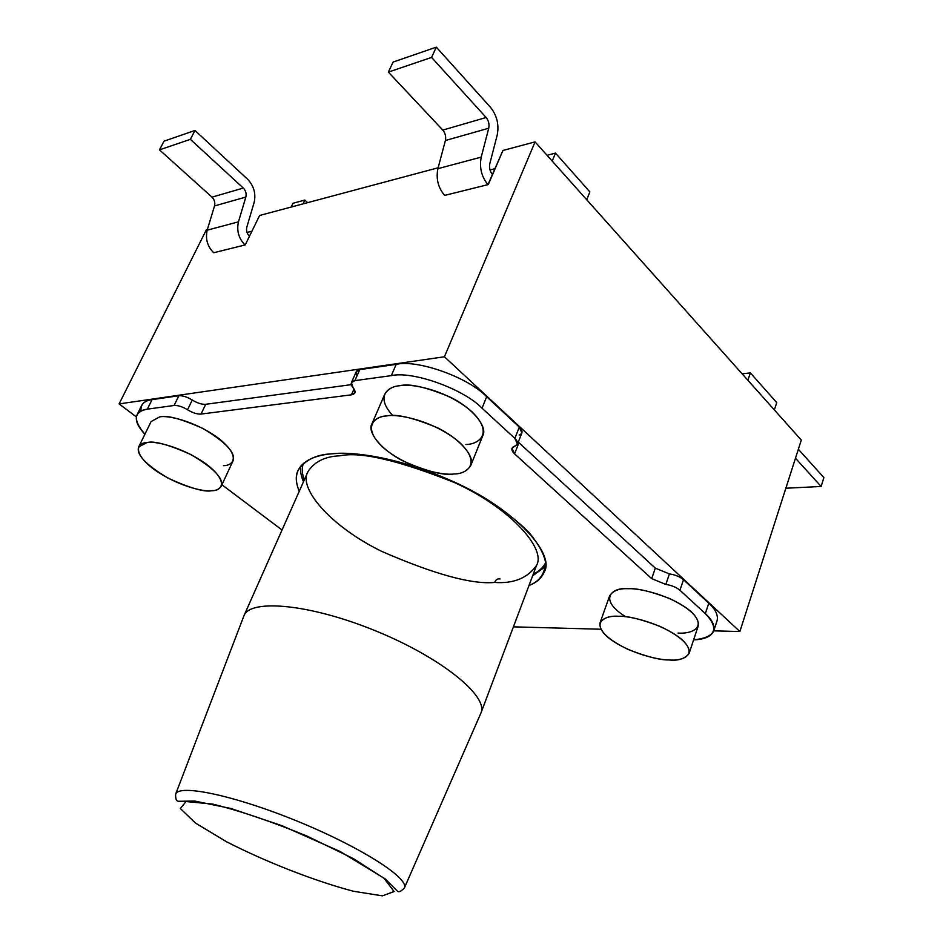 <?xml version="1.0" encoding="UTF-8"?>
<svg xmlns="http://www.w3.org/2000/svg" width="943" height="943" viewBox="0 0 943 943"><rect width="100%" height="100%" fill="white"/><g stroke="black" fill="none" stroke-linecap="round" stroke-linejoin="round"><path stroke-width="1.41" d="M245.015 244.968L213.684 252.748C207.413 246.418 205.244 238.897 207.189 230.175L214.521 205.939C215.275 202.592 214.438 199.668 212.01 197.146L159.461 149.854L190.38 139.352L194.977 130.476L164.035 141.155L159.461 149.854L164.035 141.155L194.977 130.476L190.38 139.352L243.306 188.058C245.758 190.639 246.594 193.645 245.84 197.063L238.461 221.841C236.504 230.752 238.685 238.461 245.015 244.968C238.685 238.461 236.504 230.752 238.461 221.841L245.84 197.063C246.594 193.645 245.758 190.639 243.306 188.058L190.38 139.352L159.461 149.854L212.01 197.146L243.306 188.058L212.01 197.146C214.438 199.668 215.275 202.592 214.521 205.939L245.84 197.063L214.521 205.939L207.189 230.175L238.461 221.841L207.189 230.175C205.244 238.897 207.413 246.418 213.684 252.748L245.015 244.968M206.423 229.679L207.413 229.42L206.423 229.679L119.101 403.899L444.436 356.772L535.07 141.886L801.291 440.086L739.878 631.539L713.733 630.843L739.878 631.539L801.291 440.086L535.07 141.886L502.937 150.467L535.07 141.886L444.436 356.772L739.878 631.539L444.436 356.772L119.101 403.899L206.423 229.679M259.631 215.476L438.13 167.783L259.631 215.476L245.239 244.921L259.631 215.476M502.937 150.467L488.285 184.557L444.624 195.401C438.153 187.74 435.902 178.828 437.894 168.667L445.402 140.507C446.169 136.617 445.308 133.14 442.797 130.087L388.363 72.104L431.576 57.417L436.314 47.15L393.101 62.073L388.363 72.104L393.101 62.073L436.314 47.15L490.56 107.396L436.314 47.15L431.576 57.417L486.128 117.498C488.627 120.657 489.5 124.228 488.733 128.224L481.225 157.116C479.233 167.548 481.484 176.718 487.967 184.639L502.937 150.467M489.995 169.964L495.122 168.644L489.995 169.964M547.046 155.3L555.498 153.12L589.882 191.9L555.498 153.12L552.197 161.076L555.498 153.12L547.046 155.3M742.129 373.829L750.38 372.898L776.749 402.626L750.38 372.898L747.882 380.265L750.38 372.898L742.129 373.829M774.344 409.91L776.749 402.626L774.344 409.91M586.723 199.751L589.882 191.9L586.723 199.751M293.025 203.252L291.21 207.036L293.025 203.252L304.895 200.057L293.025 203.252M303.068 203.865L304.895 200.057L307.63 202.651L304.895 200.057L303.068 203.865M247.691 232.273L251.958 231.188L247.691 232.273L247.278 233.121L247.691 232.273M136.358 416.9L119.101 403.899L136.358 416.9M532.654 575.784L545.573 566.495L532.654 575.784M300.782 466.101C300.074 470.628 300.97 475.85 303.469 481.79M304.247 480.022C302.019 473.61 301.713 468.117 303.316 463.543C301.713 468.117 302.019 473.61 304.247 480.022M545.573 562.9C542.897 567.827 538.818 571.517 533.325 573.981C538.818 571.517 542.897 567.827 545.573 562.9M221.923 484.761L282.051 530.001L221.923 484.761M513.405 626.847L600.891 629.229L513.405 626.847M517.471 444.129L521.892 432.884L519.322 427.096L514.866 438.389L519.322 427.096L486.671 396.744L482.026 408.178L514.866 438.389L517.471 444.129L511.99 448.243L514.572 453.854L518.933 442.738L514.572 453.854L651.684 578.637L655.326 568.146L518.273 442.09L655.326 568.146L669.412 573.933C675.153 574.747 679.844 576.68 683.51 579.721L679.938 590.235L705.34 613.61C712.165 619.799 714.971 625.551 713.733 630.879C711.246 636.466 704.527 639.46 693.6 639.873C715.678 637.503 719.592 628.745 705.34 613.61L679.938 590.235C676.261 587.218 671.557 585.285 665.817 584.436L651.684 578.637L514.572 453.854C510.929 450.176 510.976 447.619 514.713 446.204C518.497 444.778 518.544 442.173 514.866 438.389L482.026 408.178C463.543 388.917 412.539 370.693 391.31 375.632L354.886 380.642C350.69 381.561 350.101 383.954 353.142 387.797C356.136 391.628 355.57 393.974 351.433 394.822L201.024 414.083C197.122 414.283 192.631 412.857 187.539 409.769C182.423 406.681 177.944 405.254 174.113 405.478L147.344 409.156C133.67 411.761 132.869 420.118 144.904 434.24C137.548 426.425 134.92 419.965 137.03 414.837C138.786 411.702 142.228 409.804 147.344 409.156L174.113 405.478L178.84 395.754C182.683 395.506 187.15 396.932 192.254 400.021C197.323 403.109 201.802 404.535 205.704 404.299L351.279 384.65L205.704 404.299L201.024 414.083L351.433 394.822L354.026 388.929L351.433 394.822L354.886 392.854L351.385 382.669L354.886 380.642L391.31 375.632L396.19 364.363C417.443 359.248 468.317 377.377 486.671 396.744L519.322 427.096C522.988 430.904 522.917 433.544 519.133 434.994M392.889 415.663C374.63 396.213 388.398 386.324 399.785 385.722C409.675 383.094 446.145 389.376 471.736 411.561C494.651 433.792 478.136 444.495 465.901 444.483M299.261 491.256C288.204 465.205 311.166 455.363 331.971 453.807C354.32 450.754 417.36 459.052 485.091 498.281C502.607 509.397 517.177 520.725 528.823 532.265C538.123 543.404 543.687 553.293 545.49 561.957C545.113 573.615 539.62 581.454 528.999 585.473C536.367 582.833 541.506 578.236 544.417 571.706C554.814 553.824 516.01 510.08 455.799 482.733C396.944 455.929 352.364 451.744 331.971 453.807C316.129 454.455 304.778 460.066 297.941 470.616C295.348 476.05 295.784 482.922 299.261 491.256M625.728 616.781C596.53 598.569 613.315 586.817 628.203 588.727C638.411 587.902 671.958 595.174 691.384 611.889C708.287 628.439 689.946 634.12 678.088 633.059M221.251 486.211C219.259 489.169 216.088 490.678 211.751 490.737C204.501 492.293 190.038 488.144 168.349 478.278C145.741 464.758 135.863 454.29 138.715 446.864L147.084 442.538C153.933 440.629 168.443 444.589 190.604 454.396C213.802 468.082 224.021 478.69 221.251 486.211L233.039 460.844C235.95 453.029 225.919 442.243 202.945 428.487C180.95 418.716 166.498 414.861 159.603 416.936C166.298 414.955 194.682 420.484 219.189 438.778C241.797 457.131 232.52 465.795 223.444 465.665M141.037 410.995C140.401 404.5 144.067 400.704 152.047 399.632L178.84 395.754L152.047 399.632L147.344 409.156L152.047 399.632C146.919 400.315 143.466 402.248 141.686 405.431L137.03 414.837M357.067 375.703C355.146 372.367 356.041 370.34 359.754 369.621L396.19 364.363L359.754 369.621L354.886 380.642L359.754 369.621L356.254 371.695L351.385 382.669M683.51 579.721L708.782 603.214C715.572 609.437 718.342 615.249 717.081 620.647C718.342 615.249 715.572 609.437 708.782 603.214L683.51 579.721C679.844 576.68 675.153 574.747 669.412 573.933L655.326 568.146L651.684 578.637L665.817 584.436L669.412 573.933L665.817 584.436C671.557 585.285 676.261 587.218 679.938 590.235L683.51 579.721M705.34 613.61L708.782 603.214L705.34 613.61M486.671 396.744C468.317 377.377 417.443 359.248 396.19 364.363L391.31 375.632C412.539 370.693 463.543 388.917 482.026 408.178L486.671 396.744M689.133 653.346L698.244 625.881C699.47 617.429 689.922 608.318 669.601 598.522C650.729 591.355 636.926 588.09 628.203 588.727C619.468 588.208 613.28 590.566 609.649 595.799L600.031 622.816C603.603 617.806 609.767 615.626 618.514 616.274C627.236 615.791 641.099 619.174 660.1 626.411C680.575 636.219 690.252 645.189 689.133 653.346C685.113 658.733 678.418 660.949 669.058 659.959C660.1 660.183 646.379 656.646 627.885 649.35C608.058 639.66 598.77 630.808 600.031 622.816M669.058 659.959C680.94 661.173 699.235 655.974 682.084 639.696C662.41 623.205 628.722 615.638 618.514 616.274C606.196 615.272 590.212 621.673 607.917 637.338C627.39 652.957 658.579 660.147 669.058 659.959M470.746 465.524L482.851 435.501C487.637 427.238 473.386 408.284 449.752 396.92C425.823 386.995 409.156 383.259 399.785 385.722C393.007 386.194 387.997 389.046 384.732 394.268L371.848 424.008C375.031 418.987 380.005 416.299 386.783 415.934C396.131 413.694 412.869 417.572 437.01 427.58C460.856 438.966 475.413 457.579 470.746 465.524C467.091 471.146 461.481 473.964 453.913 473.975C444.129 475.755 427.509 471.571 404.028 461.433C380.96 450.035 367.063 431.859 371.848 424.008M453.913 473.975C466.16 474.176 482.545 464.05 459.241 442.114C433.273 420.201 396.638 413.541 386.783 415.934C374.135 416.169 360.933 427.992 384.603 448.785C409.957 469.237 443.54 475.637 453.913 473.975M159.603 416.936L151.139 421.533L138.715 446.864M211.751 490.737C220.815 490.997 229.939 482.757 207.012 464.628C182.199 446.522 153.733 440.723 147.084 442.538C137.867 442.585 131.077 452.027 153.98 469.366C178.086 486.458 204.607 492.046 211.751 490.737M174.113 405.478C177.944 405.254 182.423 406.681 187.539 409.769L192.254 400.021C187.15 396.932 182.683 395.506 178.84 395.754L174.113 405.478M205.704 404.299C201.802 404.535 197.323 403.109 192.254 400.021L187.539 409.769C192.631 412.857 197.122 414.283 201.024 414.083L205.704 404.299M243.978 615.72C250.284 598.475 310.825 604.157 376.116 631.056C441.489 657.754 488.568 696.193 480.977 712.92L536.591 565.34C546.268 548.673 510.493 508.088 454.832 482.722C398.842 460.373 360.568 451.402 339.999 455.799C325.111 456.377 314.443 461.634 307.996 471.583C314.443 461.634 325.111 456.377 339.999 455.799C360.568 451.402 398.842 460.373 454.832 482.722C510.493 508.088 546.268 548.673 536.591 565.34C527.644 578.083 513.652 583.788 494.603 582.444C471.818 584.577 434.157 574.216 381.632 551.349C330.144 526.194 297.835 487.849 307.996 471.583L243.966 615.708M353.436 891.253L382.469 895.85L394.091 891.559L384.119 878.381L353.236 858.531L307.1 836.135C271.902 821.659 240.43 810.98 212.694 804.073L186.007 801.538L180.372 808.528L195.496 823.086L226.78 841.899C266.48 862.185 315.033 881.139 353.436 891.253C315.033 881.139 266.48 862.185 226.78 841.899L195.496 823.086L180.372 808.528L186.007 801.538L212.694 804.073C240.43 810.98 271.902 821.659 307.1 836.135L353.236 858.531L384.119 878.381L394.091 891.559L382.469 895.85L353.436 891.253M175.646 794.147C178.781 783.786 234.642 795.456 297.776 821.365C360.992 847.238 409.026 878.098 404.429 887.87L480.93 713.038C488.792 696.347 441.501 657.695 375.809 630.926C310.212 603.968 249.671 598.475 243.86 615.991L175.646 794.147C175.457 798.851 176.376 801.232 178.427 801.291L194.741 801.055L230.858 808.469L281.981 825.714L340.211 851.553L385.157 878.888L397.286 891.029C398.677 892.514 401.046 891.465 404.406 887.905M480.612 713.78L480.93 713.038M494.603 582.444C495.829 579.58 497.656 578.424 500.096 578.967C497.656 578.424 495.829 579.58 494.603 582.444M492.588 174.549L492.399 174.349C489.9 171.272 489.028 167.736 489.794 163.717L497.232 134.943C499.189 124.712 496.973 115.529 490.56 107.396C496.973 115.529 499.189 124.712 497.232 134.943L489.794 163.717C489.028 167.736 489.9 171.272 492.399 174.349L492.588 174.549M442.797 130.087L486.128 117.498L431.576 57.417L388.363 72.104L442.797 130.087C445.308 133.14 446.169 136.617 445.402 140.507L488.733 128.224C489.5 124.228 488.627 120.657 486.128 117.498L442.797 130.087M437.894 168.667L481.225 157.116L488.733 128.224L445.402 140.507L437.894 168.667C435.902 178.828 438.153 187.74 444.624 195.401L487.967 184.639C481.484 176.718 479.233 167.548 481.225 157.116L437.894 168.667M247.655 179.3L194.977 130.476L247.655 179.3C253.915 185.971 256.083 193.692 254.138 202.462C256.083 193.692 253.915 185.971 247.655 179.3M249.494 236.221L249.353 236.092C246.913 233.569 246.076 230.587 246.83 227.145L254.138 202.462L246.83 227.145C246.076 230.587 246.913 233.569 249.353 236.092L249.494 236.221M821.129 486.47L785.849 488.226L821.129 486.47L823.899 477.618L821.129 486.47L795.468 458.215L821.129 486.47M823.899 477.618L798.356 449.245L823.899 477.618M717.081 620.647L713.733 630.879M307.996 471.583L306.652 474.624M536.591 565.34L535.412 568.452"/></g></svg>
